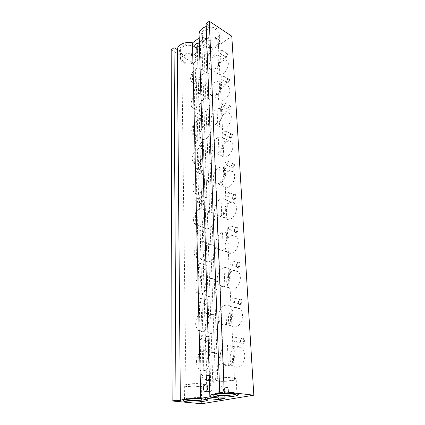 <?xml version="1.0" encoding="UTF-8"?>
<svg xmlns="http://www.w3.org/2000/svg" width="425" height="425" viewBox="0 0 425 425"><rect width="100%" height="100%" fill="white"/><g stroke="black" fill="none" stroke-linecap="round" stroke-linejoin="round"><path stroke-width="0.32" stroke-dasharray="2.12 1.59" d="M214.343 56.121L218.052 55.101L219.406 55.935C220.841 58.071 220.543 61.046 218.514 64.866C217.929 66.645 216.856 67.888 215.289 68.59L214.901 68.866C212.803 70.183 211.156 70.231 209.961 68.999C207.533 66.55 210.168 58.825 214.343 56.121M222.323 61.046C224.453 59.686 226.148 59.643 227.402 60.918C229.856 63.378 227.168 71.14 222.966 73.695C220.867 74.986 219.21 75.012 217.998 73.78C215.544 71.326 218.142 63.686 222.323 61.046M215.289 68.59L214.731 55.866M218.052 55.101L218.514 64.866M216.452 95.035L215.868 81.68L219.279 81.063L219.762 91.317C219.162 93.107 218.057 94.35 216.452 95.035L216.054 95.301C213.961 96.533 212.298 96.523 211.066 95.264C208.436 92.655 211.119 84.554 215.47 81.919L215.868 81.68M217.674 122.825L217.058 108.789L220.564 108.338L221.069 119.117C220.453 120.918 219.321 122.156 217.674 122.825L217.265 123.08C215.188 124.222 213.515 124.153 212.24 122.868C209.387 120.094 212.112 111.568 216.654 109.018L217.058 108.789M218.96 152.065L218.312 137.291L221.914 137.025L222.45 148.373C221.818 150.19 220.655 151.417 218.96 152.065L218.54 152.309C216.484 153.351 214.8 153.223 213.488 151.922C210.38 148.962 213.143 139.952 217.898 137.509L218.312 137.291M220.315 182.872L219.635 167.301C221.361 166.908 222.599 166.887 223.343 167.238L223.906 179.201C223.252 181.029 222.057 182.251 220.315 182.872L219.884 183.106C217.855 184.041 216.166 183.85 214.827 182.538C211.427 179.377 214.221 169.825 219.204 167.503L219.635 167.301M221.749 215.379L221.027 198.942C222.801 198.587 224.076 198.645 224.846 199.107L225.441 211.74C224.767 213.568 223.534 214.784 221.749 215.379L221.303 215.597C219.311 216.421 217.627 216.171 216.256 214.859C212.527 211.48 215.347 201.301 220.586 199.128L221.027 198.942M223.258 249.719L222.493 232.347C224.326 232.039 225.638 232.178 226.435 232.767L227.062 246.123C226.366 247.961 225.101 249.162 223.258 249.719L222.801 249.921C220.857 250.628 219.183 250.33 217.791 249.018C213.69 245.411 216.522 234.51 222.041 232.518L222.493 232.347M224.857 286.067L224.049 267.676C225.935 267.415 227.29 267.649 228.113 268.377L228.783 282.519C228.06 284.362 226.753 285.542 224.857 286.067L224.384 286.248C222.498 286.832 220.857 286.482 219.449 285.196C214.923 281.334 217.743 269.599 223.577 267.824L224.049 267.676M226.552 324.594L225.691 305.092C227.635 304.89 229.038 305.224 229.893 306.106L230.6 321.114C229.861 322.952 228.507 324.11 226.552 324.594L226.063 324.753C224.257 325.215 222.652 324.822 221.244 323.574C216.235 319.446 219.024 306.728 225.208 305.214L225.691 305.092M228.352 365.505L227.439 344.787C229.447 344.648 230.892 345.105 231.784 346.157L232.533 362.105C231.768 363.938 230.371 365.07 228.352 365.505L227.848 365.638C226.137 365.978 224.586 365.548 223.194 364.358C217.632 359.959 220.352 346.078 226.939 344.882L227.439 344.787M206.093 46.309C210.402 49.268 218.912 46.453 218.301 42.208L216.192 39.089C211.91 36.045 203.288 38.898 203.904 43.095C204.021 44.375 204.754 45.448 206.093 46.309M218.179 380.816C223.747 381.634 235.062 380.465 234.472 379.111C234.366 378.712 233.484 378.399 231.827 378.16C226.281 377.299 214.715 378.505 215.395 379.849C215.512 380.258 216.437 380.582 218.179 380.816M195.335 69.275L195.697 69.009C197.63 67.74 199.171 67.687 200.313 68.839C202.709 71.177 200.058 79.029 196.021 81.536L195.654 81.77C194.857 82.631 193.827 82.827 192.552 82.354L192.334 72.818L195.335 69.275L195.654 81.77M203.665 73.647C205.599 72.409 207.15 72.367 208.308 73.525C210.731 75.868 208.123 83.635 204.074 86.084C202.173 87.258 200.658 87.284 199.538 86.169C197.115 83.821 199.644 76.181 203.665 73.647M193.125 108.152L192.902 98.159L195.978 94.621L196.308 107.722C195.495 108.54 194.432 108.688 193.125 108.152L192.143 107.477C190.57 105.225 190.825 102.122 192.902 98.159M193.731 135.219L193.497 124.732L196.648 121.205L196.993 134.953C196.159 135.724 195.075 135.814 193.731 135.219L192.822 134.56C191.101 132.143 191.324 128.865 193.497 124.732M194.368 163.641L194.124 152.623L197.354 149.111L197.721 163.561C196.86 164.278 195.744 164.305 194.368 163.641L193.556 163.025C191.659 160.422 191.845 156.952 194.124 152.623M195.038 193.529L194.778 181.937L198.093 178.447L198.48 193.646C197.598 194.305 196.451 194.262 195.038 193.529L194.337 192.977C192.243 190.161 192.392 186.479 194.778 181.937M195.739 224.995L195.468 212.787L198.873 209.323L199.277 225.335C198.369 225.925 197.195 225.808 195.739 224.995L195.181 224.533C192.865 221.483 192.961 217.568 195.468 212.787M196.483 258.166L196.196 245.289L199.697 241.862L200.122 258.756C199.187 259.266 197.976 259.069 196.483 258.166L196.095 257.832C193.524 254.517 193.556 250.336 196.196 245.289M197.269 293.186L196.961 279.586L200.563 276.202L201.014 294.058C200.053 294.477 198.804 294.19 197.269 293.186L197.088 293.027C194.22 289.42 194.177 284.936 196.961 279.586M198.098 330.214L197.774 315.833L201.482 312.502L201.96 331.394C200.988 331.712 199.734 331.341 198.199 330.289L198.098 330.214C194.963 326.251 194.852 321.459 197.774 315.833M198.974 369.431L198.634 354.19L202.454 350.933L202.959 370.956C202.061 371.147 200.898 370.765 199.474 369.808L198.974 369.431C195.739 365.017 195.627 359.938 198.634 354.19M184.105 62.034C188.307 64.717 196.217 62.294 195.734 58.427C195.627 57.2 194.894 56.158 193.518 55.303C189.343 52.551 181.326 54.995 181.81 58.831C181.911 60.111 182.676 61.179 184.105 62.034M188.918 386.516C194.358 387.228 204.712 386.224 204.191 385.018C204.09 384.63 203.15 384.322 201.37 384.094C195.946 383.345 185.369 384.381 185.964 385.576C186.081 385.98 187.064 386.293 188.918 386.516M195.978 94.621L196.345 94.366C198.268 93.181 199.819 93.176 200.998 94.35C203.586 96.836 200.892 105.071 196.685 107.498L196.308 107.722M204.494 98.812C206.417 97.654 207.979 97.66 209.169 98.839C211.788 101.325 209.137 109.469 204.924 111.839C203.033 112.933 201.514 112.912 200.361 111.775C197.742 109.289 200.308 101.272 204.494 98.812M220.564 108.338L221.813 109.188C223.534 111.658 223.29 114.968 221.069 119.117M224.995 113.523C227.115 112.338 228.841 112.412 230.175 113.741C233.054 116.519 230.276 125.083 225.707 127.463C223.624 128.578 221.94 128.493 220.655 127.213C217.77 124.435 220.453 116.009 224.995 113.523M219.279 81.063L220.586 81.913C222.153 84.208 221.882 87.338 219.762 91.317M223.624 86.652C225.755 85.372 227.465 85.388 228.762 86.695C231.413 89.308 228.677 97.447 224.299 99.923C222.211 101.129 220.538 101.097 219.289 99.838C216.633 97.229 219.273 89.223 223.624 86.652M231.784 346.157L231.816 346.189C235.508 350.652 235.748 355.959 232.533 362.105M236.874 346.752C238.659 346.348 240.29 346.784 241.767 348.054C247.323 352.378 244.577 366.281 237.92 367.211C236.21 367.54 234.653 367.115 233.256 365.936C227.657 361.59 230.292 347.905 236.874 346.752M205.705 399.266L206.21 398.762L202.863 397.827C197.976 397.279 188.663 397.747 185.683 398.687L184.477 399.436L185.002 399.84M205.551 384.62L202.518 383.871C196.116 382.983 183.6 384.205 184.317 385.618C184.45 386.097 185.619 386.468 187.818 386.734C194.241 387.568 206.444 386.389 205.838 384.954L205.583 384.641M194.809 45.523C186.352 39.971 173.496 49.64 182.527 54.48C190.692 59.76 203.591 50.644 194.809 45.523M194.188 46.729C189.295 43.43 179.892 46.352 180.46 50.92C180.577 52.45 181.475 53.731 183.154 54.756C188.084 57.954 197.343 55.069 196.775 50.447C196.653 48.987 195.792 47.749 194.188 46.729M183.265 62.634C188.232 65.79 197.561 62.937 196.988 58.368C196.865 56.918 195.999 55.691 194.384 54.687C189.454 51.425 179.977 54.32 180.551 58.841C180.667 60.355 181.571 61.62 183.265 62.634M236.481 393.948L236.906 393.444L233.771 392.477C228.836 391.85 218.848 392.376 215.539 393.433L214.147 394.304L214.609 394.703M216.973 381.055C223.55 382.017 236.884 380.635 236.194 379.031C236.072 378.569 235.036 378.197 233.086 377.915C226.546 376.895 212.856 378.324 213.674 379.908C213.812 380.391 214.912 380.773 216.973 381.055M229.893 306.106L230.238 306.409C233.506 310.473 233.628 315.377 230.6 321.114M234.882 307.615C236.752 307.089 238.436 307.487 239.923 308.81C244.938 312.88 242.112 325.624 235.864 326.894C234.058 327.346 232.448 326.947 231.03 325.709C225.983 321.624 228.692 309.081 234.882 307.615M202.454 350.933L202.916 350.795C204.473 350.434 205.897 350.8 207.188 351.9C212.473 355.932 209.738 369.989 203.426 370.882L202.959 370.956M212.851 352.511C214.407 352.155 215.836 352.527 217.138 353.611C222.461 357.606 219.815 371.455 213.504 372.321C212.011 372.608 210.646 372.247 209.413 371.237C204.053 367.216 206.603 353.584 212.851 352.511M201.482 312.502L201.928 312.343C203.57 311.87 205.047 312.205 206.359 313.358C211.151 317.162 208.351 330.071 202.417 331.293L201.96 331.394M211.602 314.558C213.244 314.096 214.726 314.436 216.049 315.573C220.878 319.35 218.158 332.079 212.213 333.264C210.635 333.662 209.212 333.322 207.952 332.254C203.092 328.456 205.711 315.934 211.602 314.558M200.563 276.202L200.998 276.027C202.714 275.437 204.228 275.735 205.541 276.925C209.897 280.505 207.065 292.432 201.455 293.93L201.014 294.058M210.417 278.683C212.133 278.109 213.653 278.412 214.981 279.592C219.369 283.151 216.612 294.918 211.002 296.374C209.344 296.878 207.878 296.576 206.614 295.46C202.199 291.885 204.855 280.303 210.417 278.683M228.113 268.377L228.703 268.876C231.614 272.59 231.641 277.137 228.783 282.519M233.001 270.693C234.945 270.045 236.656 270.401 238.143 271.75C242.68 275.575 239.812 287.342 233.925 288.888C232.045 289.457 230.398 289.106 228.979 287.826C224.416 283.996 227.168 272.414 233.001 270.693M199.697 241.862L200.117 241.666C201.891 240.964 203.432 241.219 204.733 242.431C208.702 245.804 205.865 256.881 200.552 258.613L200.122 258.756M209.302 244.715C211.071 244.035 212.617 244.295 213.934 245.496C217.94 248.853 215.167 259.787 209.849 261.471C208.128 262.082 206.635 261.821 205.371 260.679C201.354 257.311 204.027 246.548 209.302 244.715M226.435 232.767L227.221 233.41C229.824 236.815 229.771 241.049 227.062 246.123M231.221 235.801C233.224 235.036 234.956 235.338 236.422 236.709C240.539 240.295 237.665 251.223 232.098 253.002C230.153 253.688 228.48 253.385 227.077 252.083C222.939 248.492 225.707 237.734 231.221 235.801M198.873 209.323L199.288 209.111C201.105 208.303 202.656 208.51 203.947 209.727C207.57 212.898 204.738 223.247 199.697 225.17L199.277 225.335M208.239 212.511C210.056 211.724 211.618 211.937 212.925 213.148C216.58 216.309 213.812 226.53 208.76 228.4C206.991 229.117 205.477 228.9 204.223 227.742C200.558 224.575 203.23 214.513 208.239 212.511M224.846 199.107L225.792 199.846C228.124 202.975 228.007 206.938 225.441 211.74M229.542 202.773C231.588 201.896 233.33 202.146 234.77 203.522C238.515 206.879 235.647 217.095 230.371 219.061C228.379 219.863 226.69 219.613 225.303 218.301C221.542 214.938 224.304 204.887 229.542 202.773M198.093 178.447L198.496 178.224C200.35 177.31 201.912 177.464 203.182 178.686C206.497 181.666 203.687 191.383 198.884 193.465L198.48 193.646M207.23 181.932C209.089 181.045 210.657 181.204 211.937 182.421C215.289 185.396 212.537 194.995 207.729 197.025C205.913 197.843 204.393 197.667 203.155 196.509C199.798 193.529 202.454 184.083 207.23 181.932M223.343 167.238L224.416 168.045C226.514 170.924 226.35 174.643 223.906 179.201M227.949 171.472C230.026 170.489 231.768 170.675 233.176 172.045C236.597 175.196 233.75 184.785 228.735 186.915C226.7 187.829 225.011 187.632 223.656 186.32C220.219 183.17 222.966 173.735 227.949 171.472M197.354 149.111L197.742 148.872C199.628 147.868 201.19 147.969 202.433 149.18C205.477 151.98 202.698 161.144 198.114 163.365L197.721 163.561M206.274 152.857C208.16 151.874 209.732 151.991 210.986 153.197C214.062 155.996 211.337 165.049 206.747 167.211C204.898 168.125 203.373 168.002 202.162 166.844C199.081 164.039 201.716 155.13 206.274 152.857M221.914 137.025L223.088 137.865C224.99 140.526 224.777 144.027 222.45 148.373M226.435 141.764C228.533 140.675 230.27 140.803 231.646 142.157C234.781 145.116 231.96 154.158 227.178 156.427C225.123 157.441 223.428 157.298 222.105 156.002C218.965 153.042 221.68 144.144 226.435 141.764M196.648 121.205L197.03 120.955C198.937 119.855 200.494 119.903 201.705 121.098C204.505 123.739 201.769 132.409 197.381 134.741L196.993 134.953M205.365 125.184C207.273 124.111 208.84 124.174 210.062 125.37C212.893 128.005 210.205 136.579 205.812 138.853C203.942 139.857 202.417 139.788 201.232 138.635C198.395 135.995 200.998 127.558 205.365 125.184M217.393 29.059C208.935 23.088 195.139 33.458 204.228 38.659C212.388 44.328 226.19 34.568 217.393 29.059M216.734 30.313C211.724 26.669 201.615 30.069 202.337 35.078C202.475 36.608 203.336 37.889 204.914 38.919C209.966 42.447 219.927 39.095 219.204 34.027C219.056 32.566 218.232 31.333 216.734 30.313M205.201 46.952C210.29 50.437 220.325 47.117 219.597 42.096C219.454 40.657 218.625 39.429 217.117 38.425C212.07 34.818 201.875 38.192 202.603 43.148C202.741 44.662 203.607 45.932 205.201 46.952M226.212 387.18L227.609 387.579C229.272 390.288 228.9 392.413 226.493 393.948L225.123 393.555C223.449 390.851 223.816 388.726 226.212 387.18M221.154 386.559L222.551 386.957C224.203 389.683 223.826 391.823 221.414 393.375L220.044 392.976C218.381 390.262 218.753 388.121 221.154 386.559M207.591 389.677L208.585 391.68L209.95 392.084C212.373 390.501 212.766 388.322 211.135 385.555L209.743 385.151L207.867 387.042M212.266 53.237L213.802 53.167C214.359 54.443 213.903 55.765 212.431 57.131L210.906 57.2C210.348 55.93 210.8 54.607 212.266 53.237M208.356 50.814L209.886 50.729C210.439 52.009 209.977 53.338 208.505 54.719L206.98 54.798C206.428 53.523 206.89 52.195 208.356 50.814M199.702 49.311C201.174 47.903 201.641 46.553 201.105 45.273L199.58 45.374C198.114 46.787 197.646 48.131 198.188 49.406L199.702 49.311M235.376 337.312L236.534 337.615C237.612 339.453 237.304 340.924 235.609 342.029L234.462 341.727C233.383 339.894 233.686 338.422 235.376 337.312M241.894 338.629L243.058 338.932C244.141 340.754 243.838 342.21 242.149 343.304L241.002 343.002L240.327 340.93L241.363 338.884L241.894 338.629M242.553 343.921C241.071 344.006 240.322 343.033 240.306 340.993L241.575 338.475L242.234 338.157C244.928 337.333 245.278 343.4 242.553 343.921M201.179 374.441L202.109 374.691C203.203 376.545 202.932 378.027 201.296 379.137L200.377 378.888C199.282 377.039 199.548 375.557 201.179 374.441M207.83 375.355L208.76 375.604C209.865 377.442 209.599 378.909 207.963 380.008L207.044 379.759L206.332 377.926L207.288 375.615L207.83 375.355M208.362 380.603C207.156 380.651 206.481 379.796 206.343 378.038L207.522 375.19L208.192 374.866C210.673 374.202 210.864 380.242 208.362 380.603M233.399 297.909L234.589 298.185C235.54 299.869 235.222 301.261 233.623 302.35L232.443 302.079C231.487 300.395 231.806 299.003 233.399 297.909M239.748 299.572L240.938 299.848C241.899 301.527 241.586 302.903 239.987 303.976L238.808 303.705L238.223 301.904L239.748 299.572M240.38 304.587C238.972 304.767 238.244 303.912 238.202 302.026L240.077 299.158C242.686 298.207 243.015 303.928 240.38 304.587M200.244 335.187L201.211 335.421C202.188 337.126 201.902 338.528 200.35 339.618L199.389 339.384C198.411 337.684 198.698 336.281 200.244 335.187M206.715 336.446L207.687 336.68C208.67 338.374 208.388 339.761 206.842 340.839L205.875 340.606L205.259 338.985L206.715 336.446M207.225 341.424C206.056 341.546 205.408 340.786 205.27 339.134L206.619 336.207L207.065 336.01C209.472 335.224 209.653 340.924 207.225 341.424M199.357 298.116L200.356 298.323C201.232 299.901 200.929 301.224 199.458 302.303L198.464 302.09C197.593 300.517 197.885 299.195 199.357 298.116M205.657 299.683L206.662 299.896C207.543 301.463 207.246 302.775 205.78 303.838L204.781 303.625L204.244 302.18L205.657 299.683M206.152 304.412C205.02 304.603 204.388 303.923 204.255 302.366C204.313 300.98 204.813 299.986 205.753 299.391L206.003 299.29C208.34 298.398 208.505 303.785 206.152 304.412M231.535 260.764L232.746 261.003C233.591 262.56 233.261 263.877 231.742 264.956L230.547 264.717C229.691 263.165 230.021 261.848 231.535 260.764M237.718 262.735L238.935 262.979C239.79 264.525 239.461 265.832 237.947 266.895L236.746 266.65L236.242 265.072L237.718 262.735M238.329 267.495C236.98 267.75 236.279 267.001 236.22 265.243L238.042 262.363C240.566 261.311 240.879 266.709 238.329 267.495M229.776 225.691L230.993 225.893C231.752 227.333 231.413 228.586 229.973 229.654L228.762 229.452C228.002 228.018 228.337 226.764 229.776 225.691M235.806 227.933L237.028 228.14C237.793 229.569 237.458 230.812 236.024 231.864L234.807 231.662L234.366 230.265L235.806 227.933M236.39 232.454C235.099 232.773 234.419 232.119 234.35 230.477C234.499 229.096 235.089 228.14 236.125 227.603L236.178 227.582C238.595 226.536 238.829 231.577 236.39 232.454M198.518 263.048L199.543 263.234C200.324 264.69 200.016 265.949 198.613 267.012L197.598 266.826C196.812 265.375 197.12 264.116 198.518 263.048M204.659 264.892L205.684 265.078C206.476 266.528 206.173 267.777 204.77 268.823L203.756 268.637L203.283 267.352L204.659 264.892M205.132 269.386C204.037 269.636 203.426 269.03 203.293 267.569C203.368 266.135 203.915 265.131 204.924 264.568L204.993 264.536C207.262 263.553 207.421 268.653 205.132 269.386M228.108 192.52L229.335 192.684C230.01 194.012 229.665 195.213 228.299 196.27L227.083 196.106C226.403 194.778 226.743 193.582 228.108 192.52M233.994 195.001L235.222 195.165C235.907 196.493 235.567 197.678 234.196 198.725L232.98 198.56L232.597 197.322L233.994 195.001M234.558 199.298C233.314 199.681 232.656 199.102 232.581 197.572C232.719 196.238 233.293 195.288 234.303 194.708L234.526 194.623C236.778 193.789 236.821 198.385 234.558 199.298M197.726 229.829L198.762 229.983C199.463 231.338 199.15 232.539 197.816 233.585L196.786 233.431C196.079 232.082 196.393 230.881 197.726 229.829M203.713 231.917L204.754 232.071C205.461 233.421 205.153 234.611 203.819 235.647L202.783 235.487L202.369 234.34L203.713 231.917M204.17 236.199C203.107 236.502 202.512 235.965 202.385 234.584C202.465 233.166 203.017 232.172 204.037 231.598L204.122 231.567C206.284 230.658 206.343 235.397 204.17 236.199M226.53 161.102L227.758 161.218C228.368 162.462 228.018 163.604 226.711 164.656L225.494 164.533C224.883 163.296 225.229 162.153 226.53 161.102M232.278 163.795L233.506 163.917C234.122 165.155 233.777 166.287 232.47 167.322L231.253 167.195L230.913 166.095L232.278 163.795M232.82 167.891C231.625 168.316 230.982 167.811 230.903 166.372L232.942 163.391C235.004 164.082 234.961 165.58 232.82 167.891M196.972 198.316L198.018 198.438C198.65 199.697 198.332 200.85 197.057 201.886L196.015 201.763C195.383 200.504 195.702 199.357 196.972 198.316M202.81 200.621L203.862 200.743C204.505 201.997 204.186 203.139 202.911 204.159L201.87 204.037L201.508 203.001L202.81 200.621M203.256 204.707C202.226 205.052 201.647 204.579 201.519 203.272C201.599 201.923 202.135 200.94 203.129 200.34L203.347 200.249C205.344 200.945 205.312 202.428 203.256 204.707M225.038 131.298L226.254 131.373C226.807 132.531 226.456 133.631 225.208 134.667L223.996 134.592C223.444 133.439 223.789 132.34 225.038 131.298M230.648 134.178L231.869 134.257C232.427 135.41 232.082 136.499 230.833 137.53L229.622 137.445L229.319 136.457L230.648 134.178M231.173 138.083C230.015 138.555 229.394 138.114 229.309 136.76L230.945 133.949L231.428 133.758C233.298 134.438 233.213 135.878 231.173 138.083M196.254 168.385L197.306 168.47C197.88 169.644 197.556 170.744 196.339 171.774L195.293 171.684C194.719 170.51 195.038 169.41 196.254 168.385M201.955 170.877L203.012 170.967C203.591 172.141 203.272 173.23 202.056 174.245L201.004 174.154L200.685 173.219L201.955 170.877M202.39 174.781C201.381 175.169 200.818 174.749 200.701 173.517L202.603 170.494C204.425 171.179 204.356 172.608 202.39 174.781M223.619 102.988L224.825 103.02C225.324 104.104 224.974 105.161 223.778 106.192L222.578 106.154C222.078 105.076 222.424 104.019 223.619 102.988M229.102 106.032L230.313 106.069C230.817 107.153 230.472 108.2 229.277 109.22L228.071 109.177L227.805 108.29L229.102 106.032M229.606 109.762C228.491 110.277 227.885 109.894 227.795 108.614L229.388 105.83L229.973 105.602C231.678 106.266 231.556 107.652 229.606 109.762M195.574 139.91L196.626 139.958C197.147 141.063 196.823 142.12 195.654 143.135L194.607 143.082C194.087 141.982 194.411 140.925 195.574 139.91M201.142 142.572L202.199 142.63C202.725 143.724 202.406 144.776 201.238 145.78L200.186 145.722L199.904 144.883L201.142 142.572M201.562 146.306C200.584 146.731 200.037 146.359 199.92 145.196L201.88 142.178C203.548 142.848 203.442 144.224 201.562 146.306M222.264 76.064L223.46 76.054C223.917 77.068 223.566 78.088 222.418 79.114L221.228 79.119C220.777 78.104 221.122 77.084 222.264 76.064M227.625 79.252L228.825 79.252C229.282 80.261 228.942 81.276 227.795 82.285L226.599 82.285L226.366 81.483L227.625 79.252M228.119 82.822C227.035 83.364 226.445 83.034 226.355 81.834L227.912 79.077L228.57 78.811C230.132 79.454 229.978 80.793 228.119 82.822M194.926 112.79L195.973 112.806C196.446 113.842 196.122 114.862 195.001 115.866L193.959 115.85C193.487 114.819 193.805 113.799 194.926 112.79M200.372 115.611L201.418 115.632C201.902 116.662 201.577 117.672 200.457 118.665L199.41 118.644L199.16 117.879L200.372 115.611M200.775 119.181C199.824 119.643 199.288 119.319 199.176 118.214L200.669 115.414L201.179 115.207C202.709 115.855 202.576 117.183 200.775 119.181M220.979 50.421L222.163 50.373C222.572 51.329 222.227 52.312 221.122 53.327L219.948 53.375C219.534 52.424 219.879 51.441 220.979 50.421M226.222 53.741L227.407 53.699C227.827 54.655 227.487 55.633 226.382 56.631L225.202 56.668L224.995 55.946L226.222 53.741M226.7 57.157C225.648 57.731 225.075 57.449 224.984 56.312L226.504 53.593L227.232 53.29C228.655 53.911 228.48 55.202 226.7 57.157M194.31 86.939L195.351 86.918C195.782 87.89 195.458 88.873 194.379 89.872L193.343 89.887C192.913 88.921 193.232 87.938 194.31 86.939M199.628 89.893L200.674 89.877C201.11 90.844 200.791 91.821 199.713 92.809L198.672 92.82L198.448 92.124L199.628 89.893M200.026 93.314C199.097 93.803 198.576 93.521 198.464 92.475L199.92 89.718L200.504 89.478C201.907 90.105 201.753 91.386 200.026 93.314M201.779 40.439L210.529 45.943L205.95 49.199L197.205 43.775L201.779 40.439L213.265 397.375M210.529 45.943L224.772 398.586M197.205 43.775L207.018 398.443M231.795 36.194L193.587 63.054L171.185 49.858M199.192 37.921L200.063 37.283L199.091 34.436M206.205 26.493L209.382 25.829L206.098 23.667M209.382 25.829L224.087 393.056M200.063 37.283L211.06 396.562M205.95 49.199L218.461 397.922M192.552 82.354L191.505 81.669C190.065 79.571 190.342 76.617 192.334 72.818M193.587 63.054L201.678 403.75M227.402 60.918L219.406 55.935M234.472 379.111L218.301 42.208M208.308 73.525L200.313 68.839M204.191 385.018L195.734 58.427M209.169 98.839L200.998 94.35M230.175 113.741L221.813 109.188M228.762 86.695L220.586 81.913M241.767 348.054L231.816 346.189M185.683 398.687L184.583 399.952M206.21 398.762L206.013 391.505M206.013 391.393L205.838 384.954M196.988 58.368L196.775 50.447M215.539 393.433L214.428 394.756M236.906 393.444L236.194 379.031M239.923 308.81L230.238 306.409M217.138 353.611L207.188 351.9M216.049 315.573L206.359 313.358M214.981 279.592L205.541 276.925M238.143 271.75L228.703 268.876M213.934 245.496L204.733 242.431M236.422 236.709L227.221 233.41M212.925 213.148L203.947 209.727M234.77 203.522L225.792 199.846M211.937 182.421L203.182 178.686M233.176 172.045L224.416 168.045M210.986 153.197L202.433 149.18M231.646 142.157L223.088 137.865M210.062 125.37L201.705 121.098M219.597 42.096L219.204 34.027M222.551 386.957L227.609 387.579M206.885 385.034L211.135 385.555M209.886 50.729L213.802 53.167M197.853 43.249L201.105 45.273M243.058 338.932L236.534 337.615M241.363 338.884L241.575 338.475M208.76 375.604L202.109 374.691M207.288 375.615L207.522 375.19M240.938 299.848L234.589 298.185M239.434 299.71L239.695 299.322M207.687 336.68L201.211 335.421M206.353 336.611L206.619 336.207M206.662 299.896L200.356 298.323M205.456 299.768L205.753 299.391M238.935 262.979L232.746 261.003M237.602 262.788L237.899 262.427M237.028 228.14L230.993 225.893M205.684 265.078L199.543 263.234M204.6 264.913L204.924 264.568M235.222 195.165L229.335 192.684M204.754 232.071L198.762 229.983M233.506 163.917L227.758 161.218M230.913 166.095L230.903 166.372M203.862 200.743L198.018 198.438M201.508 203.001L201.519 203.272M231.869 134.257L226.254 131.373M229.319 136.457L229.309 136.76M203.012 170.967L197.306 168.47M200.685 173.219L200.701 173.517M230.313 106.069L224.825 103.02M227.805 108.29L227.795 108.614M202.199 142.63L196.626 139.958M199.904 144.883L199.92 145.196M228.825 79.252L223.46 76.054M226.366 81.483L226.355 81.834M201.418 115.632L195.973 112.806M199.16 117.879L199.176 118.214M227.407 53.699L222.163 50.373M224.995 55.946L224.984 56.312M200.674 89.877L195.351 86.918M198.448 92.124L198.464 92.475M200.101 89.696L200.504 89.478M198.672 92.82L193.343 89.887M226.812 53.492L227.232 53.29M225.202 56.668L219.948 53.375M200.786 115.441L201.179 115.207M199.41 118.644L193.959 115.85M228.161 79.034L228.57 78.811M226.599 82.285L221.228 79.119M201.492 142.433L201.88 142.178M200.186 145.722L194.607 143.082M229.569 105.846L229.973 105.602M228.071 109.177L222.578 106.154M202.226 170.77L202.603 170.494M201.004 174.154L195.293 171.684M231.041 134.024L231.428 133.758M229.622 137.445L223.996 134.592M202.991 200.552L203.347 200.249M201.87 204.037L196.015 201.763M232.571 163.678L232.942 163.391M231.253 167.195L225.494 164.533M203.782 231.891L204.122 231.567M202.783 235.487L196.786 233.431M234.175 194.932L234.526 194.623M232.98 198.56L227.083 196.106M203.756 268.637L197.598 266.826M235.848 227.917L236.178 227.582M234.807 231.662L228.762 229.452M236.746 266.65L230.547 264.717M204.781 303.625L198.464 302.09M205.875 340.606L199.389 339.384M238.808 303.705L232.443 302.079M207.044 379.759L200.377 378.888M241.002 343.002L234.462 341.727M195.314 47.648L198.188 49.406M206.98 54.798L210.906 57.2M206.21 391.414L208.585 391.68M220.044 392.976L225.123 393.555M202.603 43.148L202.337 35.078M201.232 138.635L192.822 134.56M222.105 156.002L213.488 151.922M202.162 166.844L193.556 163.025M223.656 186.32L214.827 182.538M203.155 196.509L194.337 192.977M225.303 218.301L216.256 214.859M204.223 227.742L195.181 224.533M227.077 252.083L217.791 249.018M205.371 260.679L196.095 257.832M228.979 287.826L219.449 285.196M206.614 295.46L197.088 293.027M207.952 332.254L198.199 330.289M209.413 371.237L199.474 369.808M231.03 325.709L221.244 323.574M214.147 394.304L213.674 379.908M235.174 392.689L236.358 393.922M180.551 58.841L180.46 50.92M184.477 399.436L184.317 385.618M204.733 398.098L205.849 399.293M233.256 365.936L223.194 364.358M219.289 99.838L211.066 95.264M220.655 127.213L212.24 122.868M200.361 111.775L192.143 107.477M185.964 385.576L181.81 58.831M199.538 86.169L191.505 81.669M215.395 379.849L203.904 43.095M217.998 73.78L209.961 68.999"/><path stroke-width="0.64" d="M203.766 398.995C198.316 398.395 187.898 398.916 184.583 399.952C182.219 400.754 183.09 401.381 187.197 401.832C196.499 402.836 213.084 400.642 205.849 399.293L203.766 398.995M185.002 399.84L188.009 400.392C193.455 400.972 203.607 400.329 205.705 399.266M234.797 393.693C229.288 393.003 218.115 393.592 214.428 394.756C211.857 395.622 212.585 396.307 216.612 396.801C226.254 397.975 244.587 395.383 236.358 393.922L234.797 393.693M214.609 394.703L217.478 395.298C223.152 395.978 234.467 395.186 236.481 393.948M205.684 391.6C208.107 390.007 208.51 387.818 206.885 385.034L205.498 384.63C203.086 386.235 202.693 388.423 204.319 391.202L205.684 391.6M196.44 47.308C197.917 45.889 198.385 44.535 197.853 43.249L196.334 43.361C194.868 44.784 194.4 46.134 194.932 47.409L196.44 47.308M207.867 387.042L207.591 389.677M213.265 397.375L224.772 398.586L218.524 399.622L207.018 398.443L213.265 397.375M172.125 400.966L175.992 400.281L180.338 400.701C180.444 399.394 191.542 398.087 200.706 398.353L211.06 396.562L209.838 395.808C210.333 394.522 215.082 393.603 224.087 393.056L219.725 392.562L224.214 391.77L253.815 395.192L201.678 403.75L172.125 400.966L171.185 49.858L174.069 47.696L177.337 49.64C177.395 44.822 185.619 41.066 192.477 42.867L199.192 37.921M209.838 395.702L199.091 34.436C199.107 30.86 201.477 28.209 206.205 26.493M219.725 392.562L206.098 23.667L209.323 21.25L231.795 36.194L253.815 395.192M174.069 47.696L175.992 400.281M177.337 49.64L180.338 400.701M192.477 42.867L200.706 398.353M209.323 21.25L224.214 391.77M218.461 397.922L218.524 399.622M194.932 47.409L195.314 47.648M204.319 391.202L206.21 391.414"/></g></svg>
